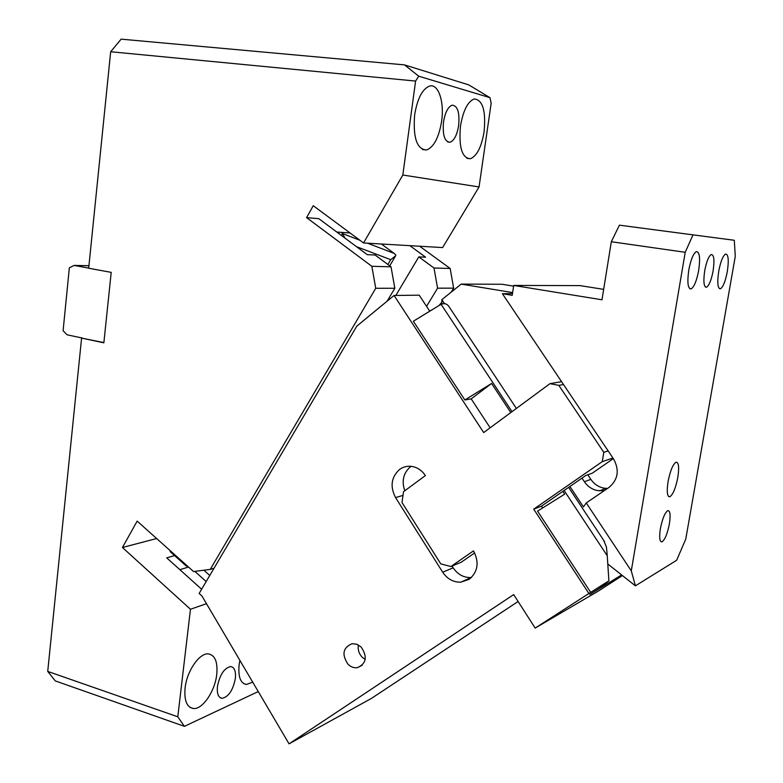 <?xml version="1.0" encoding="UTF-8"?>
<svg xmlns="http://www.w3.org/2000/svg" width="783" height="783" viewBox="0 0 783 783"><rect width="100%" height="100%" fill="white"/><g stroke="black" fill="none" stroke-linecap="round" stroke-linejoin="round"><path stroke-width="1.17" d="M402.824 175.02L479.049 186.951L491.166 103.229L489.982 97.679L468.763 84.897L404.527 64.891L418.729 76.196L415.597 81.06L402.824 175.02L363.557 242.965L313.239 205.704L306.584 217.625L318.818 218.672L367.256 254.671L375.086 255.004L391.02 266.817L371.837 266.289L306.584 217.625M415.597 81.06L110.677 51.737L121.14 39.15L404.527 64.891M47.724 671.403L177.8 716.797L184.416 726.34L55.29 680.916L47.724 671.403L81.589 338.109L103.855 342.817L111.206 272.367L88.685 268.236L110.677 51.737M206.487 603.693L190.465 609.262L177.8 716.797M190.465 609.262L122.442 547.493L156.473 538.577M371.837 266.289L375.742 288.291L210.226 569.407L193.548 571.541L137.172 521.116L122.442 547.493M460.482 126.053C458.672 147.126 461.931 158.029 470.27 158.753C476.827 156.199 481.437 147.224 484.09 131.838C486.057 110.834 482.768 99.872 474.234 98.952C467.735 101.536 463.154 110.569 460.482 126.053M441.592 121.424C444.538 102.162 438.49 83.429 429.642 86.052C422.389 88.9 417.398 98.492 414.647 114.827C412.915 137.632 416.869 149.357 426.481 150.003C433.811 147.204 438.852 137.671 441.592 121.424M210.226 569.407L214.033 568.223M387.154 301.161L394.828 288.261L391.02 266.817M375.742 288.291L394.828 288.261M174.599 555.597L166.691 557.848L201.642 589.237M103.885 342.592L81.589 338.109M82.479 338.07L67.132 334.821L63.1 330.729L69.344 267.835L74.062 265.417L88.694 268.099M74.062 265.417L88.939 265.721M409.822 245.656L425.59 257.176L418.797 256.883L433.997 268.011L450.156 268.461L419.639 246.234M450.156 268.461L453.651 288.144L437.58 288.183L433.997 268.011M453.651 288.144L451.233 292.108M426.559 306.359L437.58 288.183M418.797 256.883L395.826 295.455M217.449 686.456C219.847 674.623 224.251 667.997 230.672 666.568C234.45 667.243 236.016 671.217 235.34 678.509C232.972 690.283 228.548 696.899 222.078 698.338C218.359 697.673 216.813 693.709 217.449 686.456M239.872 660.372L239.109 664.855C238.042 676.864 240.498 683.402 246.479 684.459L252.723 682.179M185.082 688.1C184.064 700.55 186.843 707.352 193.411 708.517C202.582 709.584 215.012 691.154 216.744 674.476C217.86 661.909 215.031 655.048 208.268 653.883C199.371 652.885 186.794 671.158 185.082 688.1M150.258 532.822L167.043 547.836M338.814 233.53L340.488 234.773M367.55 243.19L394.221 253.438L395.836 255.131L395.621 255.835L390.717 259.682L356.519 246.684M341.427 235.468L342.504 233.569L344.902 238.052M394.221 253.438L381.399 244.002M359.896 240.254L342.504 233.569L341.466 232.375M338.863 233.324L337.551 232.59M179.845 569.662L188.527 567.049M350.07 232.982L336.827 232.052M258.253 691.565L184.416 726.34M363.557 242.965L442.63 247.575L479.049 186.951M489.982 97.679L418.729 76.196M458.642 125.603C457.018 135.097 454.14 140.646 449.99 142.261C444.597 141.821 442.444 135.038 443.53 121.903C445.155 112.37 448.033 106.791 452.153 105.176C457.624 105.685 459.787 112.498 458.642 125.603M622.426 575.554L598.32 591.077L535.161 628.083L513.687 594.591L289.054 743.85L201.975 596.039L199.136 593.485L356.794 326.149L394.074 295.475L483.679 432.568L549.969 383.65L561.577 381.673M518.121 601.501L371.259 698.505L289.054 743.85M621.614 574.908L606.15 584.48L605.856 583.266M562.85 491.372L564.68 494.151L537.559 511.133L590.685 592.359L608.89 580.839L599.406 588.405L589.814 594.473L606.15 584.48M590.685 592.359L535.161 628.083M203.893 570.22L209.775 575.456M187.186 565.855L186.344 566.109L170.136 551.604L170.41 550.84M441.798 302.258L439.028 305.536M429.681 311.096L433.224 309.089M542.658 507.942L541.503 506.18L533.722 509.146L588.816 593.436M533.722 509.146L602.264 461.647L603.791 452.31L608.156 450.91M563.506 384.541L558.817 385.363L603.791 452.31M558.817 385.363L549.969 383.65M361.12 647.012C367.648 656.653 366.415 663.534 357.43 667.674C354.014 668.124 350.892 667.008 348.063 664.336C341.535 654.539 342.876 647.649 352.096 643.685L356.813 644.252L361.12 647.012M440.77 563.858L450.91 566.53L473.5 550.88C479.411 562.302 477.982 571.766 469.232 579.293L460.756 582.18C453.298 582.298 447.279 578.98 442.698 572.226L395.562 497.587C389.895 486.586 391.206 477.229 399.496 469.516C402.961 466.981 406.847 465.914 411.144 466.325C417.016 467.099 421.763 470.182 425.384 475.575L403.519 491.714L401.992 502.51L440.77 563.858M608.89 580.839L607.246 555.764L564.112 490.491M510.8 412.563L491.577 383.464L464.857 399.966L413.355 321.226L441.074 304.284C444.372 303.031 446.966 303.735 448.845 306.398L449.471 307.337M603.713 540.368L606.473 547.17L607.246 555.764M170.518 550.938L170.136 551.604M186.736 565.443L186.344 566.109M612.942 458.026L602.264 461.647M541.366 506.229L585.753 475.516L592.212 473.226L613.343 458.623M365.211 659.462L362.323 657.338C358.957 653.776 357.645 649.655 358.389 644.977M474.664 552.925L461.285 562.184L450.91 566.53M491.577 383.464L471.19 398.87L490.148 427.792M464.857 399.966L471.19 398.87M589.335 474.253L592.212 473.226M411.075 466.316L410.527 466.707C403.392 472.932 401.473 480.958 404.772 490.784M452.045 566.05L453.161 567.802C457.683 574.448 463.634 577.707 470.994 577.57L471.386 577.541M394.074 295.475L419.208 295.171L429.75 311.203M692.838 235.233L685.213 252.292L631.284 570.856L586.242 502.931L608.91 487.496C618.09 479.695 619.656 470.211 613.608 459.014L502.392 293.703L512.219 295.328L513.707 285.443L601.99 299.791L611.317 241.732L619.402 225.171L734.297 240.283L735.276 256.295L685.781 539.027L676.669 560.256L635.414 585.841L607.784 563.966M603.664 289.367L579.997 285.609L513.707 285.443M631.284 570.856L635.414 585.841M669.387 523.886C667.37 533.908 664.884 539.898 661.919 541.856C659.609 541.836 659.1 537.432 660.392 528.642C662.428 518.561 664.914 512.562 667.85 510.624C670.189 510.673 670.698 515.097 669.387 523.886M698.661 270.487C696.694 280.764 694.188 286.901 691.144 288.888C687.856 288.829 687.073 282.565 688.776 270.096C690.763 259.75 693.268 253.594 696.293 251.617C699.62 251.754 700.413 258.038 698.661 270.487M727.299 271.603C725.42 281.254 723.149 286.969 720.477 288.77C717.659 288.633 717.081 282.8 718.735 271.27C720.614 261.571 722.885 255.826 725.547 254.044C728.396 254.25 728.983 260.103 727.299 271.603M677.814 477.415C675.66 488.22 672.989 494.68 669.808 496.784C667.165 496.755 666.587 491.714 668.056 481.643C670.228 470.759 672.9 464.28 676.062 462.195C678.724 462.273 679.311 467.343 677.814 477.415M713.078 271.045C711.326 280.099 709.163 285.482 706.579 287.204C703.809 287.107 703.193 281.616 704.72 270.722C706.481 261.62 708.654 256.217 711.228 254.514C714.018 254.671 714.634 260.181 713.078 271.045M586.242 502.931L583.443 506.924L569.907 486.488M444.46 303.608L441.847 299.664L441.769 303.931M512.63 292.588L461.177 284.102L502.079 284.268L513.599 286.147M461.177 284.102L441.847 299.664M587.798 474.792L590.842 479.362C593.954 483.884 598.104 486.772 603.292 488.034L607.432 488.494M604.124 490.745L596.959 490.51C591.713 489.228 587.524 486.302 584.382 481.731L590.842 479.362M581.984 478.129L584.382 481.731M502.392 293.703L512.483 293.586M734.297 240.283L619.402 225.171M685.213 252.292L611.317 241.732M194.83 571.375L206.193 581.534M387.888 264.497L390.717 259.682M512.023 411.652L441.074 304.284M453.161 567.802L442.698 572.226M402.991 495.414L395.562 497.587M467.001 158.362L470.27 158.753M422.458 149.524L426.481 150.003M222.078 698.338L220.18 697.702M243.542 683.49L246.479 684.459M189.926 707.323L193.411 708.517M395.288 256.403L389.719 265.858M447.817 142.007L449.99 142.261M357.43 667.674L362.196 665.276M604.545 541.64L568.624 487.369M516.379 408.432L448.845 306.398M470.994 577.57L460.756 582.18M661.919 541.856L660.842 541.601M691.144 288.888L689.696 288.673M720.477 288.77L719.323 288.594M669.808 496.784L668.584 496.52M706.579 287.204L705.405 287.018M599.475 490.902L605.788 488.416"/></g></svg>
